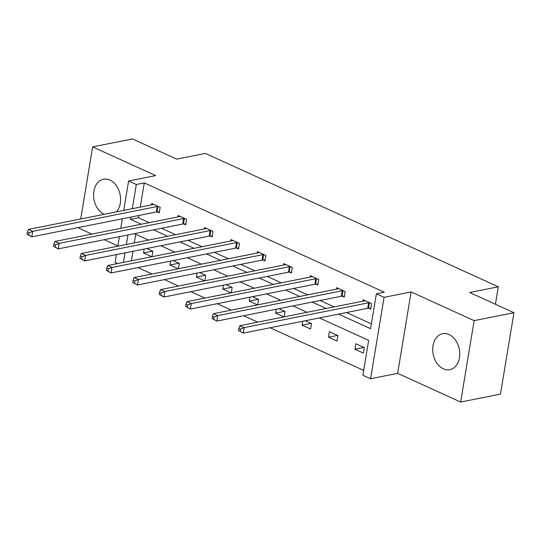 <?xml version="1.0" encoding="UTF-8"?>
<svg xmlns="http://www.w3.org/2000/svg" width="541" height="541" viewBox="0 0 541 541"><rect width="100%" height="100%" fill="white"/><g stroke="black" fill="none" stroke-linecap="round" stroke-linejoin="round"><path stroke-width="0.81" d="M104.088 214.337A18.353 13.288 78.7 0 1 93.566 195.382A18.353 13.288 78.7 0 1 103.487 179.24A18.353 13.288 78.7 0 1 109.918 180.079A18.353 13.288 78.7 0 1 120.088 194.544A18.353 13.288 78.7 0 1 116.389 211.883M449.071 334.534A18.353 13.288 78.7 0 1 459.742 353.456A18.353 13.288 78.7 0 1 449.821 369.699A18.353 13.288 78.7 0 1 443.39 368.861A18.353 13.288 78.7 0 1 432.719 349.939A18.353 13.288 78.7 0 1 442.639 333.696A18.353 13.288 78.7 0 1 449.071 334.534M123.72 210.422L128.596 180.992L155.659 175.588L92.639 146.888L132.444 138.956L176.745 159.128L205.397 153.414L498.308 286.804L469.649 292.519L513.95 312.698L500.472 394.112L460.668 402.044L474.146 320.637L411.126 291.937L384.063 297.334L370.585 378.747L362.876 375.231L368.651 340.357L319.413 317.932M513.95 312.698L474.146 320.637M92.639 146.888L80.704 219.004M79.317 227.369L79.162 228.302L91.855 234.084M411.126 291.937L397.649 373.344L460.668 402.044M397.649 373.344L370.585 378.747M137.962 267.592L152.028 273.996M164.39 279.629L178.456 286.033M190.817 291.66L204.883 298.071M217.245 303.697L231.311 310.108M243.673 315.734L257.739 322.138M270.101 327.772L363.68 370.389M117.64 263.548L115.118 262.399L116.41 254.581M104.21 239.71L117.843 245.918M495.421 304.258L498.308 286.804M183.791 223.988L185.685 224.846L186.598 219.348L178.131 215.487L177.888 216.927M236.647 248.055L238.54 248.921L239.453 243.416L230.987 239.562L230.743 240.995M289.503 272.13L291.396 272.989L292.309 267.491L283.842 263.629L283.599 265.063M342.358 296.197L344.252 297.063L345.165 291.558L336.691 287.704L336.455 289.137M138.868 215.494L138.489 217.786L149.167 222.649M161.529 228.282L175.595 234.686M187.957 240.312L202.023 246.723M214.385 252.349L228.451 258.76M240.813 264.387L254.879 270.791M267.24 276.424L281.306 282.828M293.668 288.454L307.734 294.865M320.096 300.492L334.162 306.903M346.524 312.529L371.383 323.849M338.565 314.118L370.578 328.698L376.353 293.824L384.313 292.235L144.264 182.912L140.254 207.122M368.786 308.235L370.68 309.1L371.593 303.596L363.119 299.741L362.883 301.175M315.93 284.16L317.824 285.026L318.737 279.528L310.264 275.667L310.027 277.1M263.075 260.093L264.968 260.958L265.881 255.453L257.415 251.599L257.171 253.032M210.219 236.018L212.113 236.884L213.026 231.386L204.559 227.524L204.315 228.958M157.363 211.95L159.257 212.816L160.17 207.311L151.703 203.457L151.46 204.89M376.353 293.824L384.063 297.334M128.596 180.992L136.298 184.501L132.295 208.711M144.264 182.912L136.298 184.501M130.908 217.083L130.53 219.375L141.208 224.238M153.57 229.864L167.636 236.275M179.997 241.901L194.063 248.312M206.425 253.939L220.491 260.343M232.853 265.976L246.919 272.38M259.281 278.006L273.347 284.417M285.709 290.044L299.775 296.454M312.137 302.081L326.203 308.485M117.796 246.216L119.372 236.688M120.758 228.316L122.334 218.787M127.947 234.977L126.364 244.505M124.985 252.877L123.402 262.405M307.051 312.306L292.985 305.902M280.623 300.269L266.557 293.864M254.196 288.238L240.13 281.827M227.768 276.201L213.702 269.79M201.34 264.164L187.274 257.759M174.912 252.126L160.846 245.722M148.484 240.096L134.418 233.685M135.757 234.294L134.33 242.916M132.944 251.288L131.362 260.816M146.76 248.529L152.887 251.322L151.994 256.698M151.798 256.738L143.507 252.965L144.149 249.049M173.188 260.566L179.314 263.352L178.422 268.735M178.226 268.776L169.935 264.995L170.577 261.087M199.615 272.603L205.742 275.389L204.85 280.772M204.654 280.813L196.363 277.033L197.005 273.124M226.043 284.634L232.17 287.427L231.278 292.809M231.081 292.843L222.791 289.07L223.433 285.154M252.471 296.671L258.598 299.464L257.705 304.84M257.509 304.881L249.218 301.107L249.861 297.192M278.899 308.708L285.026 311.494L284.133 316.877M283.937 316.918L275.646 313.138L276.289 309.229M305.327 320.745L311.454 323.532L310.541 329.029L302.074 325.175L302.717 321.266M329.408 331.707L337.882 335.569L336.969 341.067L328.502 337.212L329.408 331.707M355.836 343.745L364.309 347.606L363.396 353.104L354.93 349.249L355.836 343.745M138.489 217.786L130.53 219.375M363.958 347.444L354.93 349.249M337.53 335.406L328.502 337.212M311.102 323.376L302.074 325.175M284.674 311.339L275.646 313.138M258.246 299.301L249.218 301.107M231.819 287.264L222.791 289.07M205.391 275.234L196.363 277.033M178.963 263.197L169.935 264.995M152.535 251.159L143.507 252.965M369.699 302.73L369.361 302.737A2.353 0.751 9.4 0 0 368.644 302.798L244.147 327.63L239.906 325.696L364.411 300.87A2.353 0.751 9.4 0 0 364.884 300.695L365.019 300.6M370.828 308.228L368.455 308.235A2.353 0.751 9.4 0 0 367.738 308.296L243.234 333.128L238.473 330.537L240.163 331.308L240.529 329.111L238.838 328.34L238.473 330.537M240.529 329.111L244.147 327.63L243.234 333.128L240.163 331.308M239.906 325.696L238.838 328.34M343.271 290.7L342.933 290.7A2.353 0.751 9.4 0 0 342.216 290.76L217.719 315.592L213.479 313.665L337.983 288.833A2.353 0.751 9.4 0 0 338.456 288.657L338.592 288.569M344.401 296.191L342.027 296.197A2.353 0.751 9.4 0 0 341.31 296.265L216.806 321.09L212.045 318.507L213.736 319.278L214.101 317.073L212.41 316.302L212.045 318.507M214.101 317.073L217.719 315.592L216.806 321.09L213.736 319.278M213.479 313.665L212.41 316.302M316.843 278.662L316.505 278.662A2.353 0.751 9.4 0 0 315.788 278.723L191.291 303.555L187.051 301.628L311.555 276.796A2.353 0.751 9.4 0 0 312.029 276.62L312.164 276.532M317.973 284.153L315.599 284.167A2.353 0.751 9.4 0 0 314.882 284.228L190.378 309.053L185.617 306.47L187.308 307.241L187.673 305.043L185.982 304.265L185.617 306.47M187.673 305.043L191.291 303.555L190.378 309.053L187.308 307.241M187.051 301.628L185.982 304.265M290.416 266.625L290.084 266.625A2.353 0.751 9.4 0 0 289.367 266.693L164.863 291.518L160.623 289.591L285.127 264.759A2.353 0.751 9.4 0 0 285.601 264.59L285.736 264.495M291.545 272.123L289.171 272.13A2.353 0.751 9.4 0 0 288.454 272.191L163.95 297.023L159.189 294.432L160.88 295.203L161.245 293.006L159.554 292.235L159.189 294.432M161.245 293.006L164.863 291.518L163.95 297.023L160.88 295.203M160.623 289.591L159.554 292.235M263.988 254.588L263.656 254.595A2.353 0.751 9.4 0 0 262.94 254.655L138.435 279.487L134.195 277.553L258.699 252.728A2.353 0.751 9.4 0 0 259.173 252.552L259.308 252.458M265.117 260.086L262.743 260.093A2.353 0.751 9.4 0 0 262.027 260.153L137.522 284.985L132.761 282.395L134.452 283.166L134.817 280.968L133.127 280.197L132.761 282.395M134.817 280.968L138.435 279.487L137.522 284.985L134.452 283.166M134.195 277.553L133.127 280.197M237.56 242.557L237.229 242.557A2.353 0.751 9.4 0 0 236.512 242.618L112.007 267.45L107.767 265.523L232.272 240.691A2.353 0.751 9.4 0 0 232.745 240.515L232.88 240.427M238.689 248.049L236.316 248.055A2.353 0.751 9.4 0 0 235.599 248.123L111.094 272.948L106.334 270.365L108.024 271.136L108.389 268.931L106.699 268.16L106.334 270.365M108.389 268.931L112.007 267.45L111.094 272.948L108.024 271.136M107.767 265.523L106.699 268.16M211.132 230.52L210.801 230.52A2.353 0.751 9.4 0 0 210.084 230.581L85.579 255.413L81.339 253.486L205.844 228.654A2.353 0.751 9.4 0 0 206.317 228.478L206.452 228.39M212.261 236.011L209.888 236.025A2.353 0.751 9.4 0 0 209.171 236.086L84.666 260.911L79.906 258.327L81.596 259.098L81.962 256.901L80.271 256.123L79.906 258.327M81.962 256.901L85.579 255.413L84.666 260.911L81.596 259.098M81.339 253.486L80.271 256.123M184.704 218.483L184.373 218.483A2.353 0.751 9.4 0 0 183.656 218.55L59.152 243.376L54.912 241.448L179.416 216.616A2.353 0.751 9.4 0 0 179.889 216.447L180.025 216.353M185.834 223.981L183.46 223.988A2.353 0.751 9.4 0 0 182.743 224.048L58.239 248.88L53.478 246.29L55.175 247.061L55.534 244.863L53.843 244.092L53.478 246.29M55.534 244.863L59.152 243.376L58.239 248.88L55.175 247.061M54.912 241.448L53.843 244.092M158.276 206.452L157.945 206.452A2.353 0.751 9.4 0 0 157.228 206.513L32.724 231.345L28.484 229.411L152.988 204.586A2.353 0.751 9.4 0 0 153.461 204.41L153.597 204.315M159.406 211.944L157.032 211.95A2.353 0.751 9.4 0 0 156.315 212.011L31.811 236.843L27.05 234.253L28.747 235.024L29.106 232.826L27.415 232.055L27.05 234.253M29.106 232.826L32.724 231.345L31.811 236.843L28.747 235.024M28.484 229.411L27.415 232.055M369.361 302.737L368.455 308.235M368.644 302.798L367.738 308.296M342.933 290.7L342.027 296.197M342.216 290.76L341.31 296.265M316.505 278.662L315.599 284.167M315.788 278.723L314.882 284.228M290.084 266.625L289.171 272.13M289.367 266.693L288.454 272.191M263.656 254.595L262.743 260.093M262.94 254.655L262.027 260.153M237.229 242.557L236.316 248.055M236.512 242.618L235.599 248.123M210.801 230.52L209.888 236.025M210.084 230.581L209.171 236.086M184.373 218.483L183.46 223.988M183.656 218.55L182.743 224.048M157.945 206.452L157.032 211.95M157.228 206.513L156.315 212.011"/></g></svg>
